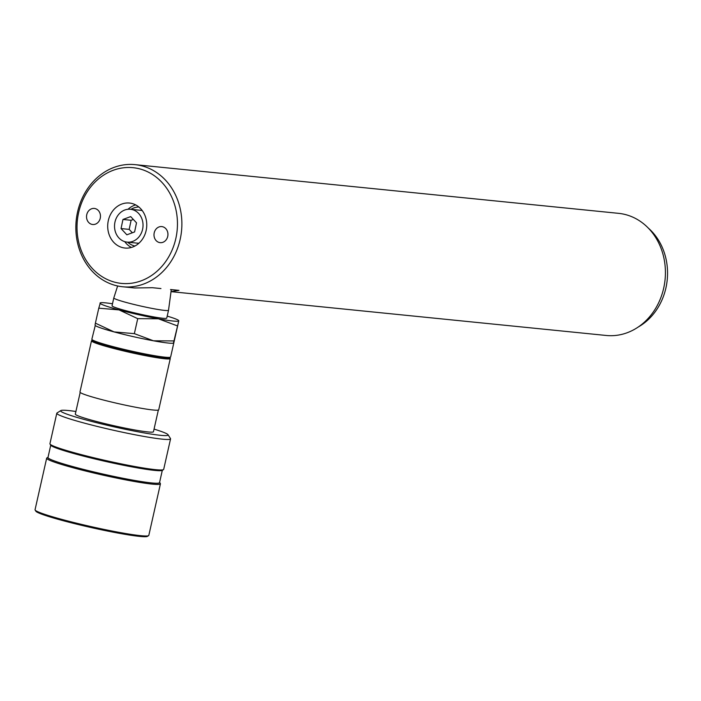<?xml version="1.0" encoding="UTF-8"?>
<svg xmlns="http://www.w3.org/2000/svg" width="701" height="701" viewBox="0 0 701 701"><rect width="100%" height="100%" fill="white"/><g stroke="black" fill="none" stroke-linecap="round" stroke-linejoin="round"><path stroke-width="1.05" d="M167.714 236.439A8.079 6.966 -84.2 0 0 161.773 226.589A8.079 6.966 -84.2 0 0 154.22 232.802A8.079 6.966 -84.2 0 0 160.161 242.66A8.079 6.966 -84.2 0 0 167.714 236.439M100.243 218.283A8.079 6.966 -84.2 0 0 94.311 208.434A8.079 6.966 -84.2 0 0 86.758 214.646A8.079 6.966 -84.2 0 0 92.69 224.504A8.079 6.966 -84.2 0 0 100.243 218.283M146.123 230.629A22.616 19.497 -84.2 0 0 129.501 203.045A22.616 19.497 -84.2 0 0 108.34 220.456A22.616 19.497 -84.2 0 0 124.971 248.04A22.616 19.497 -84.2 0 0 146.123 230.629M135.687 204.902A22.616 19.497 -84.2 0 0 128.003 209.275M638.287 326.99A58.253 50.227 -84.2 0 0 665.906 287.988A58.253 50.227 -84.2 0 0 648.259 228.044M171.035 291.642L606.251 335.472A61.373 52.917 -84.2 0 0 663.681 288.207A61.373 52.917 -84.2 0 0 618.554 213.341L135.013 164.639A61.373 52.917 -84.2 0 0 77.583 211.912A61.373 52.917 -84.2 0 0 122.71 286.77A61.373 52.917 -84.2 0 0 180.139 239.505A61.373 52.917 -84.2 0 0 135.013 164.639M122.71 286.77L134.636 287.971L152.485 287.708L160.95 288.558M170.527 289.522L178.983 290.372L171.044 291.598M78.661 212.473A58.148 50.139 -84.2 0 0 114.482 282.126A58.148 50.139 -84.2 0 0 175.811 238.612A58.148 50.139 -84.2 0 0 139.99 168.959A58.148 50.139 -84.2 0 0 78.661 212.473M124.743 241.643A22.616 19.497 -84.2 0 0 131.402 247.453M148.603 535.634L147.447 536.361A57.342 4.066 -167.3 0 1 62.827 520.598A57.342 4.066 -167.3 0 1 35.865 511.213L35.129 510.065A58.306 4.136 12.7 0 0 62.547 519.599A58.306 4.136 12.7 0 0 148.603 535.634A58.306 4.136 12.7 0 0 148.814 535.38L160.433 483.83A58.306 4.136 12.7 0 0 160.354 483.506L159.618 482.358A57.342 4.066 12.7 0 0 159.609 482.341M168.52 310.263L166.75 318.123A28.04 1.989 -167.3 0 1 152.652 316.712A28.04 1.989 -167.3 0 1 125.26 310.534A28.04 1.989 -167.3 0 1 112.037 305.794L113.807 297.934A28.04 1.989 -167.3 0 1 113.807 297.925A28.04 1.989 -167.3 0 0 127.03 302.674A28.04 1.989 -167.3 0 0 154.422 308.852A28.04 1.989 -167.3 0 0 168.52 310.263A28.04 1.989 -167.3 0 0 168.52 310.254L171.307 289.601M48.054 457.201A57.342 4.066 12.7 0 0 48.027 457.21L46.879 457.937A58.306 4.136 12.7 0 0 46.669 458.191A58.306 4.136 12.7 0 0 74.166 468.049A58.306 4.136 12.7 0 0 131.122 480.895A58.306 4.136 12.7 0 0 160.433 483.83M48.027 457.21A57.342 4.066 12.7 0 0 74.867 467.155A57.342 4.066 12.7 0 0 132.603 480.106A57.342 4.066 12.7 0 0 159.618 482.358M162.325 470.353A57.342 4.066 12.7 0 1 77.697 454.581A57.342 4.066 12.7 0 1 50.735 445.205L47.983 457.499A57.175 4.057 12.7 0 0 74.946 467.164A57.175 4.057 12.7 0 0 130.798 479.764A57.175 4.057 12.7 0 0 159.539 482.638L162.308 470.362L163.482 469.626A58.306 4.136 12.7 0 0 163.684 469.372L170.562 438.879A58.306 4.136 12.7 0 0 170.483 438.563L168.038 434.725A55.081 3.908 12.7 0 0 154.054 429.108M75.901 411.496A55.081 3.908 12.7 0 0 60.856 410.567L57.009 412.985A58.306 4.136 12.7 0 0 56.799 413.24L49.929 443.733A58.306 4.136 12.7 0 0 50.008 444.048A58.306 4.136 12.7 0 0 77.425 453.591A58.306 4.136 12.7 0 0 163.482 469.626M56.799 413.24A58.306 4.136 12.7 0 0 84.295 423.097A58.306 4.136 12.7 0 0 141.251 435.943A58.306 4.136 12.7 0 0 170.562 438.879M60.856 410.567A55.081 3.908 12.7 0 0 86.635 420.118A55.081 3.908 12.7 0 0 142.084 432.552A55.081 3.908 12.7 0 0 168.038 434.725M80.186 392.464L75.314 414.107A40.053 2.839 12.7 0 0 94.197 420.88A40.053 2.839 12.7 0 0 133.33 429.713A40.053 2.839 12.7 0 0 153.466 431.72L158.338 410.076M92.646 340.038A39.729 2.813 12.7 0 0 92.418 340.143L91.647 340.625A40.378 2.865 12.7 0 0 91.498 340.8L79.958 392.034A40.378 2.865 12.7 0 0 98.999 398.86A40.378 2.865 12.7 0 0 138.439 407.763A40.378 2.865 12.7 0 0 158.733 409.787L170.282 358.553A40.378 2.865 12.7 0 0 170.229 358.334L169.738 357.563A39.729 2.813 12.7 0 0 169.572 357.379M91.498 340.8A40.378 2.865 12.7 0 0 110.539 347.626A40.378 2.865 12.7 0 0 149.988 356.52A40.378 2.865 12.7 0 0 170.282 358.553M92.418 340.143A39.729 2.813 12.7 0 0 111.012 347.03A39.729 2.813 12.7 0 0 151.013 356.003A39.729 2.813 12.7 0 0 169.738 357.563M112.125 346.382A29.074 2.059 12.7 0 0 116.384 347.573A29.074 2.059 12.7 0 0 149.26 354.75M95.047 325.071L95.397 323.161L114.088 331.915A40.378 2.865 12.7 0 1 95.266 325.492L91.857 339.231A40.378 2.865 12.7 0 0 110.898 346.057A40.378 2.865 12.7 0 0 150.338 354.951A40.378 2.865 12.7 0 0 170.641 356.984L178.781 320.839A40.378 2.865 12.7 0 0 178.562 320.427A40.378 2.865 12.7 0 0 167.206 316.116M174.181 340.931L153.475 340.8L134.355 333.641L114.088 331.915A40.378 2.865 12.7 0 0 153.475 340.8A40.378 2.865 12.7 0 0 173.445 343.113L177.555 325.947L158.435 318.797A40.378 2.865 12.7 0 0 178.781 320.839L177.555 325.947M46.669 458.191L35.05 509.741A58.306 4.136 12.7 0 0 35.129 510.065M112.493 303.778A40.378 2.865 12.7 0 0 100.374 302.806A40.378 2.865 12.7 0 0 100.006 303.069A40.378 2.865 12.7 0 0 119.047 309.903A40.378 2.865 12.7 0 0 158.435 318.797L137.729 318.657L119.047 309.903L98.78 308.177L100.374 302.806M95.397 323.161L98.78 308.177M134.355 333.641L137.729 318.657M142.627 229.139A16.509 14.23 95.8 0 1 127.126 242.125A16.509 14.23 95.8 0 1 114.929 222.261A16.509 14.23 95.8 0 1 130.439 209.275A16.509 14.23 95.8 0 1 142.627 229.139M139.026 243.133A16.509 14.23 95.8 0 1 136.897 243.107L127.126 242.125M121.045 228.57L126.863 234.809L134.601 231.935L136.511 222.83L130.693 216.591L122.964 219.457L121.045 228.57L129.186 229.385L132.349 232.776M130.439 209.275L140.2 210.256A16.509 14.23 95.8 0 1 142.294 210.65M133.356 219.448L131.105 220.28L129.186 229.385M131.105 220.28L122.964 219.457M127.661 242.178A19.707 16.99 -84.2 0 0 134.925 246.025M138.859 207.005A19.707 16.99 -84.2 0 0 130.973 209.327M50.735 445.205L50.008 444.048M117.628 285.973L113.807 297.925"/></g></svg>
